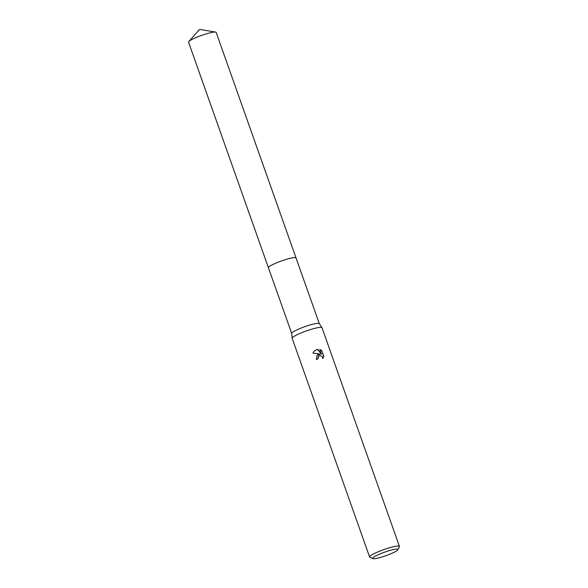 <?xml version="1.0" encoding="UTF-8"?>
<svg xmlns="http://www.w3.org/2000/svg" width="588" height="588" viewBox="0 0 588 588"><rect width="100%" height="100%" fill="white"/><g stroke="black" fill="none" stroke-linecap="round" stroke-linejoin="round"><path stroke-width="0.88" d="M268.451 267.79A14.649 2.036 -19.5 0 1 268.422 267.731A14.641 2.036 -19.5 0 1 284.68 259.874A14.641 2.036 -19.5 0 1 296.036 257.963L319.306 323.672M268.451 267.775A14.641 2.036 -19.5 0 1 284.673 259.867A14.641 2.036 -19.5 0 1 296.051 258M291.714 333.477A14.641 2.036 -19.5 0 1 291.699 333.403A14.641 2.036 -19.5 0 1 307.958 325.62A14.641 2.036 -19.5 0 1 319.284 323.635L321.974 327.67A15.825 2.205 -19.5 0 1 322.004 327.736L399.443 546.406A15.825 2.205 -19.5 0 1 399.392 546.752L397.951 549.707A13.45 1.874 -19.5 0 1 383.06 556.638A13.45 1.874 -19.5 0 1 372.836 558.6A13.45 1.874 -19.5 0 1 387.551 551.176A13.45 1.874 -19.5 0 1 397.951 549.707M372.836 558.6L369.852 557.211A15.825 2.205 -19.5 0 1 369.602 556.976L292.163 338.306A15.825 2.205 -19.5 0 1 292.148 338.232A15.825 2.205 -19.5 0 1 309.722 329.809A15.825 2.205 -19.5 0 1 321.974 327.67M317.645 349.213L321.46 354.182L319.784 349.456L321.776 350.595L323.841 356.424L322.761 358.577L322.136 356.6L320.445 355.689L319.49 355.784L318.373 356.541L317.961 358.93A15.825 2.205 160.5 0 0 316.366 359.481L317.064 355.512L318.446 354.439L320.379 354.094L312.941 353.109M369.602 556.976A15.825 2.205 -19.5 0 1 387.161 548.479A15.825 2.205 -19.5 0 1 399.443 546.406M312.948 353.109L313.992 351.212L317.645 349.221L313.926 351.293M317.792 358.989L318.306 356.622M322.775 358.562L323.701 356.593L321.776 350.595M316.998 355.593L320.379 354.094M321.636 350.764L319.872 349.698M321.46 354.182L317.513 349.375M296.043 257.956A14.649 2.036 -19.5 0 0 283.122 260.381A14.649 2.036 -19.5 0 0 268.628 267.173A14.649 2.036 -19.5 0 0 268.422 267.731L188.557 42.174A14.641 2.036 -19.5 0 1 188.763 41.623A14.641 2.036 -19.5 0 1 188.807 41.564A14.641 2.036 -19.5 0 1 201.684 35.368A14.641 2.036 -19.5 0 1 215.583 32.083A14.641 2.036 -19.5 0 1 216.163 32.406L296.043 257.956A14.649 2.036 -19.5 0 1 296.058 258.014M291.699 333.403L292.148 338.232M268.437 267.738L291.699 333.44M215.583 32.083L199.567 29.4L188.807 41.564"/></g></svg>
